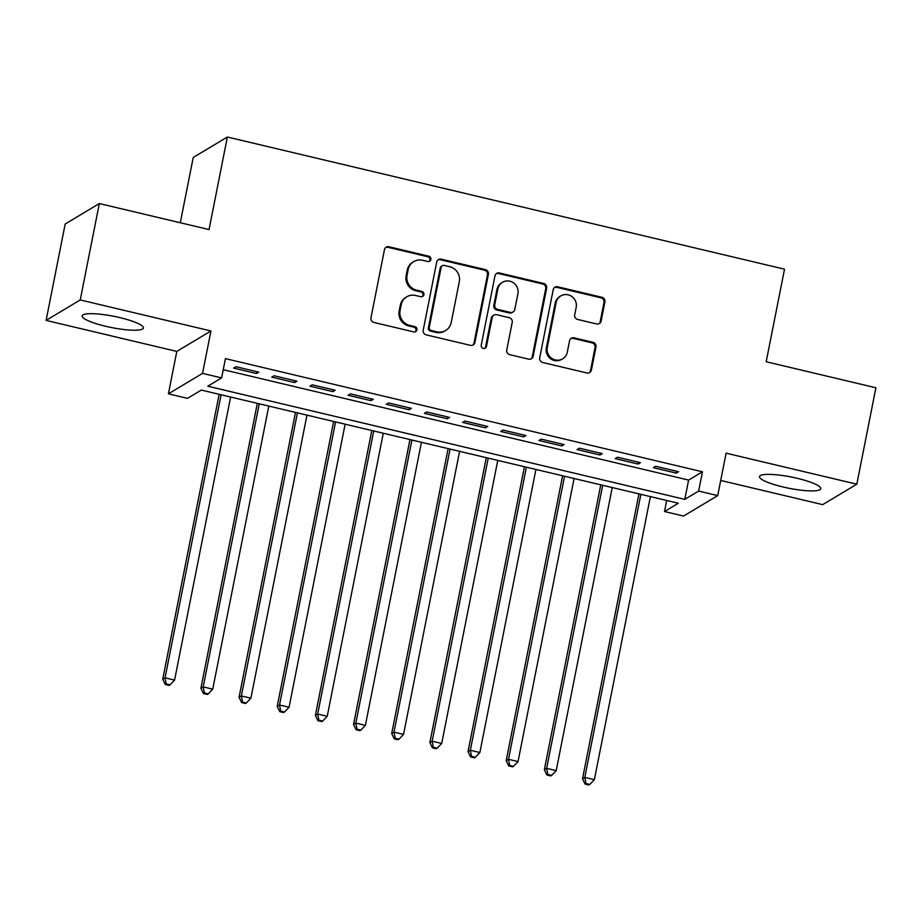 <?xml version="1.0" encoding="UTF-8"?>
<svg xmlns="http://www.w3.org/2000/svg" width="922" height="922" viewBox="0 0 922 922"><rect width="100%" height="100%" fill="white"/><g stroke="black" fill="none" stroke-linecap="round" stroke-linejoin="round"><path stroke-width="1.38" d="M430.851 259.474A2.743 2.651 59.1 0 0 428.753 256.201L388.957 246.762A3.93 3.78 59.1 0 0 384.462 249.655L370.978 317.79A3.93 3.78 59.1 0 0 373.975 322.458L413.771 331.908A2.743 2.651 59.1 0 0 416.917 329.88A2.743 2.651 59.1 0 0 414.819 326.607L409.668 325.385A12.562 12.101 59.1 0 1 400.079 310.426L401.208 304.744A12.562 12.101 59.1 0 1 415.592 295.478L420.743 296.7A2.743 2.651 59.1 0 0 423.89 294.671A2.743 2.651 59.1 0 0 421.792 291.398L416.64 290.176A12.562 12.101 59.1 0 1 407.051 275.229L408.169 269.547A12.562 12.101 59.1 0 1 422.564 260.281L427.704 261.502A2.743 2.651 59.1 0 0 430.851 259.474M429.156 261.433A2.743 2.651 59.1 0 0 427.831 256.754L388.035 247.303A3.93 3.78 59.1 0 0 385.753 247.488M415.211 331.839A2.743 2.651 59.1 0 0 413.897 327.16L408.746 325.939L409.668 325.385M422.184 296.63A2.743 2.651 59.1 0 0 420.87 291.951L415.718 290.73L416.64 290.176M797.334 478.334A31.198 5.739 -168.8 0 0 759.532 476.582A31.198 5.739 -168.8 0 0 782.939 486.954A31.198 5.739 -168.8 0 0 820.73 488.706A31.198 5.739 -168.8 0 0 797.334 478.334M119.975 317.641A31.198 5.739 -168.8 0 0 82.173 315.889A31.198 5.739 -168.8 0 0 105.581 326.261A31.198 5.739 -168.8 0 0 143.383 328.013A31.198 5.739 -168.8 0 0 119.975 317.641M596.626 323.956A3.93 3.78 59.1 0 0 601.121 321.063L604.901 301.943A3.93 3.78 59.1 0 0 601.905 297.276L557.706 286.788A3.93 3.78 59.1 0 0 553.212 289.681L539.716 357.817A3.93 3.78 59.1 0 0 542.712 362.496L586.911 372.984A3.93 3.78 59.1 0 0 591.405 370.079L595.981 346.995A3.93 3.78 59.1 0 0 592.984 342.316L574.072 337.832A3.93 3.78 59.1 0 0 569.577 340.725L567.307 352.181A10.499 10.119 59.1 0 1 551.471 358.151A10.499 10.119 59.1 0 1 547.265 347.421L556.15 302.566A10.499 10.119 59.1 0 1 571.986 296.596A10.499 10.119 59.1 0 1 576.192 307.326L574.706 314.794A3.93 3.78 59.1 0 0 577.702 319.473L596.626 323.956M698.634 491.069L717.708 495.598L683.571 516.055L664.497 511.526L678.327 503.228L201.319 390.075L187.477 398.362L168.403 393.832L202.54 373.387L221.614 377.905L207.784 386.203L684.792 499.367L698.634 491.069L702.449 471.787L225.441 358.623L221.614 377.905M99.322 203.543L80.237 299.95L46.1 320.407L65.185 224L99.322 203.543L209.04 229.578L227.365 137.021L784.518 269.189L766.182 361.747L875.9 387.77L856.815 484.188L726.11 453.175L717.708 495.598M46.1 320.407L176.805 351.42L210.942 330.963L80.237 299.95M210.942 330.963L202.54 373.387M488.406 274.307A3.93 3.78 59.1 0 0 485.41 269.639L441.212 259.151A3.93 3.78 59.1 0 0 436.717 262.044L423.221 330.18A3.93 3.78 59.1 0 0 426.218 334.859L470.427 345.347A3.93 3.78 59.1 0 0 474.922 342.442L488.406 274.307L487.484 274.86A3.93 3.78 59.1 0 0 484.488 270.192L440.29 259.704A3.93 3.78 59.1 0 0 438.008 259.877M499.459 272.97L543.657 283.457A3.93 3.78 59.1 0 1 546.654 288.125L533.17 356.261A3.93 3.78 59.1 0 1 528.663 359.165L509.751 354.67A3.93 3.78 59.1 0 1 506.754 350.003L512.229 322.366A3.93 3.78 59.1 0 0 509.232 317.698L496.681 314.713A3.93 3.78 59.1 0 0 492.187 317.617L486.493 346.384A2.743 2.651 59.1 0 1 482.344 347.94A2.743 2.651 59.1 0 1 481.249 345.139L494.964 275.862A3.93 3.78 59.1 0 1 499.459 272.97L498.537 273.523L542.735 284.011L543.657 283.457M720.704 480.454L822.678 504.634L856.815 484.188M258.817 372.142L235.917 366.702L233.612 368.085L256.512 373.525L258.817 372.142M296.976 381.189L274.076 375.761L271.771 377.144L294.671 382.572L296.976 381.189M335.135 390.248L312.247 384.82L309.93 386.191L332.83 391.631L335.135 390.248M373.295 399.295L350.406 393.867L348.101 395.25L370.99 400.678L373.295 399.295M411.466 408.354L388.565 402.926L386.26 404.297L409.149 409.737L411.466 408.354M449.625 417.401L426.725 411.973L424.42 413.356L447.32 418.784L449.625 417.401M487.784 426.46L464.884 421.031L462.579 422.403L485.479 427.843L487.784 426.46M525.943 435.507L503.043 430.078L500.738 431.461L523.638 436.89L525.943 435.507M564.103 444.565L541.202 439.137L538.897 440.509L561.798 445.948L564.103 444.565M602.262 453.612L579.373 448.184L577.057 449.567L599.957 454.995L602.262 453.612M640.421 462.671L617.533 457.243L615.228 458.626L638.116 464.054L640.421 462.671M223.251 369.687L688.607 480.085L702.449 471.787M653.387 467.673L676.275 473.101L678.58 471.718L655.692 466.29L653.387 467.673M227.365 137.021L193.228 157.478L180.297 222.755M666.687 500.473L664.497 511.526M176.805 351.42L168.403 393.832M688.607 480.085L684.792 499.367M256.512 373.525L256.881 371.681M294.671 382.572L295.04 380.728M332.83 391.631L333.199 389.787M370.99 400.678L371.359 398.834M409.149 409.737L409.518 407.893M447.32 418.784L447.677 416.94M485.479 427.843L485.836 425.999M523.638 436.89L523.996 435.046M561.798 445.948L562.166 444.104M599.957 454.995L600.326 453.151M638.116 464.054L638.485 462.21M676.275 473.101L676.644 471.257M413.701 261.618L412.779 262.159A12.562 12.101 59.1 0 0 407.247 270.1L408.169 269.547M415.718 290.73A12.562 12.101 59.1 0 1 406.129 275.77L407.247 270.1M406.729 296.815L405.807 297.368A12.562 12.101 59.1 0 0 400.286 305.297L401.208 304.744M408.746 325.939A12.562 12.101 59.1 0 1 399.157 310.979L400.286 305.297M472.709 345.174A3.93 3.78 59.1 0 0 474 342.996L487.484 274.86M444.289 265.432A2.743 2.651 59.1 0 0 441.142 267.461L429.295 327.264A2.743 2.651 59.1 0 0 431.392 330.537L436.821 331.828A12.562 12.101 59.1 0 0 451.204 322.55L459.306 281.671A12.562 12.101 59.1 0 0 449.717 266.723L444.289 265.432M442.353 265.72L441.419 266.274A2.743 2.651 59.1 0 0 440.22 268.014L441.142 267.461M445.683 330.491L444.761 331.044A12.562 12.101 59.1 0 1 435.899 332.381L430.47 331.09A2.743 2.651 59.1 0 1 428.373 327.817L440.22 268.014M530.957 358.992A3.93 3.78 59.1 0 0 532.236 356.814L545.732 288.678A3.93 3.78 59.1 0 0 542.735 284.011M493.915 315.14L492.993 315.693A3.93 3.78 59.1 0 0 491.265 318.171L485.571 346.937L486.493 346.384M484.788 348.343A2.743 2.651 59.1 0 0 485.571 346.937M517.91 293.692A10.499 10.119 59.1 0 0 502.49 282.305A10.499 10.119 59.1 0 0 497.868 288.943L494.734 304.744A3.93 3.78 59.1 0 0 497.73 309.423L510.281 312.397A3.93 3.78 59.1 0 0 514.776 309.492L517.91 293.692M502.49 282.305L501.568 282.858A10.499 10.119 59.1 0 0 496.946 289.496L497.868 288.943M513.047 311.982L512.125 312.535A3.93 3.78 59.1 0 1 509.359 312.95L496.808 309.965A3.93 3.78 59.1 0 1 493.812 305.297L496.946 289.496M498.537 273.523A3.93 3.78 59.1 0 0 496.255 273.696M560.772 295.939L559.85 296.492A10.499 10.119 59.1 0 0 555.228 303.119L556.15 302.566M562.685 358.808L561.763 359.361A10.499 10.119 59.1 0 1 546.343 347.974L555.228 303.119M589.204 372.799A3.93 3.78 59.1 0 0 590.483 370.632L595.059 347.548A3.93 3.78 59.1 0 0 592.062 342.869L573.15 338.386A3.93 3.78 59.1 0 0 570.868 338.558M598.908 323.783A3.93 3.78 59.1 0 0 600.199 321.617L603.979 302.497A3.93 3.78 59.1 0 0 600.983 297.829L556.784 287.341A3.93 3.78 59.1 0 0 554.502 287.514M219.148 394.305L162.733 679.214L165.05 677.831L174.581 680.09L230.638 397.025M221.096 394.766L165.05 677.831L166.225 683.94L165.303 684.493L169.118 685.392L170.04 684.839L166.225 683.94M174.581 680.09L170.04 684.839M165.303 684.493L162.733 679.214M257.319 403.352L200.904 688.261L203.209 686.89L212.74 689.149L268.798 406.072M259.255 403.813L203.209 686.89L204.384 692.987L203.462 693.54L207.277 694.45L208.199 693.897L204.384 692.987M212.74 689.149L208.199 693.897M203.462 693.54L200.904 688.261M295.478 412.411L239.063 697.32L241.368 695.937L250.911 698.196L306.957 415.131M297.414 412.872L241.368 695.937L242.544 702.045L241.622 702.599L245.436 703.498L246.358 702.956L242.544 702.045M250.911 698.196L246.358 702.956M241.622 702.599L239.063 697.32M333.637 421.458L277.222 706.379L279.527 704.996L289.07 707.255L345.116 424.178M335.573 421.919L279.527 704.996L280.703 711.093L279.781 711.646L283.596 712.556L284.518 712.003L280.703 711.093M289.07 707.255L284.518 712.003M279.781 711.646L277.222 706.379M371.797 430.516L315.382 715.426L317.687 714.043L327.229 716.302L383.275 433.236M373.733 430.977L317.687 714.043L318.862 720.151L317.94 720.704L321.755 721.603L322.677 721.062L318.862 720.151M327.229 716.302L322.677 721.062M317.94 720.704L315.382 715.426M409.956 439.563L353.541 724.485L355.846 723.102L365.389 725.36L421.435 442.283M411.904 440.025L355.846 723.102L357.021 729.198L356.099 729.751L359.914 730.662L360.848 730.109L357.021 729.198M365.389 725.36L360.848 730.109M356.099 729.751L353.541 724.485M448.115 448.622L391.7 733.532L394.005 732.149L403.548 734.408L459.594 451.342M450.063 449.083L394.005 732.149L395.192 738.257L394.259 738.81L398.085 739.721L399.007 739.167L395.192 738.257M403.548 734.408L399.007 739.167M394.259 738.81L391.7 733.532M486.274 457.669L429.859 742.59L432.176 741.207L441.707 743.466L497.765 460.401M488.222 458.13L432.176 741.207L433.352 747.316L432.43 747.857L436.244 748.768L437.166 748.215L433.352 747.316M441.707 743.466L437.166 748.215M432.43 747.857L429.859 742.59M524.434 466.728L468.03 751.637L470.335 750.254L479.866 752.525L535.924 469.448M526.381 467.189L470.335 750.254L471.511 756.363L470.589 756.916L474.404 757.826L475.326 757.273L471.511 756.363M479.866 752.525L475.326 757.273M470.589 756.916L468.03 751.637M562.604 475.775L506.19 760.696L508.495 759.313L518.037 761.572L574.083 478.506M564.541 476.236L508.495 759.313L509.67 765.421L508.748 765.963L512.563 766.874L513.485 766.32L509.67 765.421M518.037 761.572L513.485 766.32M508.748 765.963L506.19 760.696M600.764 484.834L544.349 769.743L546.654 768.36L556.197 770.631L612.243 487.554M602.7 485.295L546.654 768.36L547.829 774.468L546.907 775.022L550.722 775.932L551.644 775.379L547.829 774.468M556.197 770.631L551.644 775.379M546.907 775.022L544.349 769.743M638.923 493.881L582.508 778.802L584.813 777.419L594.356 779.678L650.402 496.612M640.859 494.342L584.813 777.419L585.989 783.527L585.067 784.08L588.881 784.979L589.803 784.426L585.989 783.527M594.356 779.678L589.803 784.426M585.067 784.08L582.508 778.802M427.831 256.754L428.753 256.201M413.897 327.16L414.819 326.607M420.87 291.951L421.792 291.398M406.129 275.77L407.051 275.229M399.157 310.979L400.079 310.426M388.035 247.303L388.957 246.762M474 342.996L474.922 342.442M440.29 259.704L441.212 259.151M484.488 270.192L485.41 269.639M428.373 327.817L429.295 327.264M430.47 331.09L431.392 330.537M435.899 332.381L436.821 331.828M545.732 288.678L546.654 288.125M532.236 356.814L533.17 356.261M491.265 318.171L492.187 317.617M493.812 305.297L494.734 304.744M496.808 309.965L497.73 309.423M509.359 312.95L510.281 312.397M546.343 347.974L547.265 347.421M573.15 338.386L574.072 337.832M592.062 342.869L592.984 342.316M595.059 347.548L595.981 346.995M590.483 370.632L591.405 370.079M556.784 287.341L557.706 286.788M600.983 297.829L601.905 297.276M603.979 302.497L604.901 301.943M600.199 321.617L601.121 321.063"/></g></svg>

